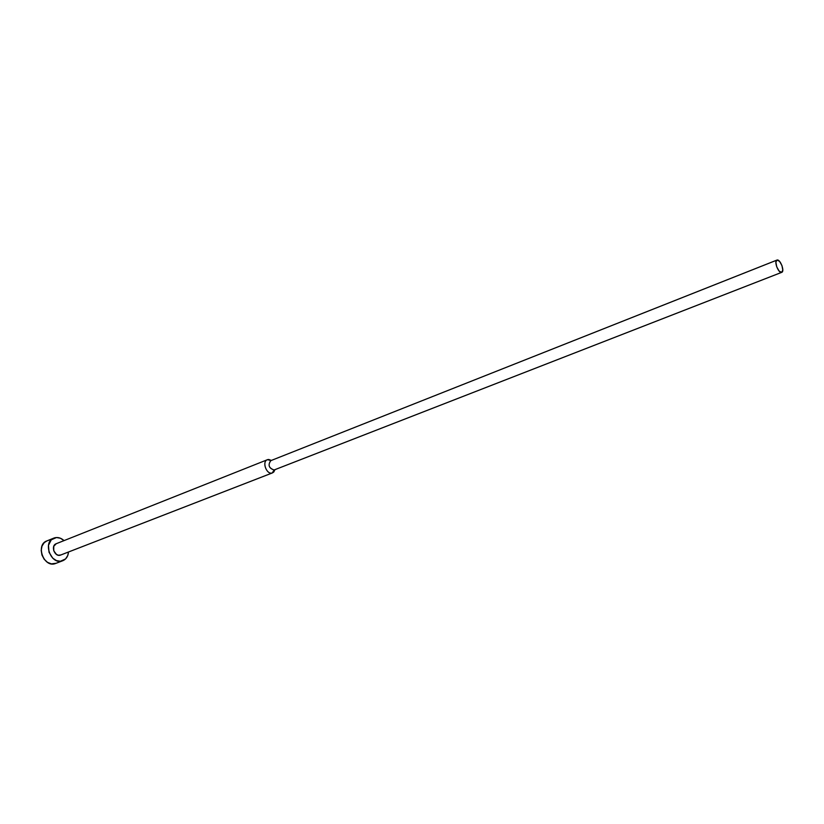 <?xml version="1.0" encoding="UTF-8"?>
<svg xmlns="http://www.w3.org/2000/svg" width="824" height="824" viewBox="0 0 824 824"><rect width="100%" height="100%" fill="white"/><g stroke="black" fill="none" stroke-linecap="round" stroke-linejoin="round"><path stroke-width="1.24" d="M47.545 540.688L53.21 538.402L47.545 540.688M53.838 538.113L46.834 540.935C35.308 544.88 43.816 567.88 55.229 563.616L62.315 560.907C50.892 565.161 42.354 542.038 53.879 538.093L54.58 537.845C57.907 537.001 61.048 537.918 64.035 540.606L60.43 538.237L56.485 537.526L51.273 539.802L48.462 545.323L49.018 552.255L52.777 558.209L56.454 560.588L60.42 561.257L65.601 558.909L67.774 555.479L68.505 551.998C68.093 556.344 66.188 559.259 62.779 560.742L62.748 560.753M776.774 260.168L270.653 460.709C267.79 465.179 268.933 468.269 274.083 469.979L781.595 272.383C778.443 273.465 773.715 260.992 776.929 260.085L775.899 262.248L776.713 266.801L779.082 271.003L781.595 272.383L782.79 270.148L781.976 265.616L779.617 261.435L777.104 260.034C780.276 259.024 784.953 271.426 781.749 272.332L274.083 469.979L272.281 472.955L273.743 472.059L275 469.628L272.538 472.863L60.894 554.943M56.516 543.613L56.197 543.727C50.419 545.684 54.662 557.24 60.389 555.139L272.281 472.955C266.595 475.015 261.63 461.615 267.378 459.73L271.384 460.42L268.809 459.483L267.697 459.617L270.849 460.626L267.697 459.617C261.558 461.007 266.389 475.057 272.281 472.955L274.083 469.979C268.809 468.084 267.728 464.973 270.869 460.637M60.894 554.933L58.442 555.252L56.495 554.47L53.745 550.803L53.756 546.302L56.217 543.716M56.135 563.276L51.346 563.874L47.462 562.329L44.156 559.228L41.952 555.026L41.2 550.391L42.003 546.044L44.228 542.635L46.875 540.915M60.646 555.046L272.538 472.863M273.743 472.059L274.969 469.649M268.809 459.483L271.343 460.431M274.268 469.917L781.739 272.342M270.653 460.709L776.929 260.085M56.197 543.727L267.378 459.73"/></g></svg>
